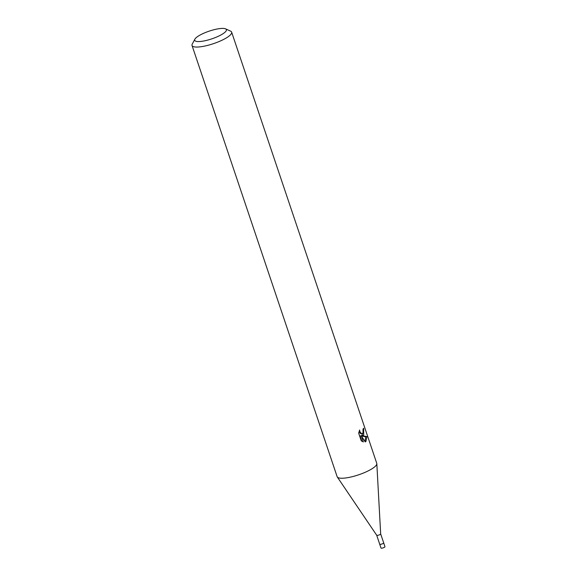 <?xml version="1.0" encoding="UTF-8"?>
<svg xmlns="http://www.w3.org/2000/svg" width="577" height="577" viewBox="0 0 577 577"><rect width="100%" height="100%" fill="white"/><g stroke="black" fill="none" stroke-linecap="round" stroke-linejoin="round"><path stroke-width="0.87" d="M383.626 542.798A2.092 0.512 161.4 0 1 383.676 542.863A2.092 0.512 161.4 0 1 383.445 543.231A2.092 0.512 161.4 0 1 381.289 544.183A2.092 0.512 161.4 0 1 379.709 544.198A2.092 0.512 161.4 0 1 379.709 544.118M376.716 535.268A2.092 0.512 161.4 0 0 378.339 535.204A2.092 0.512 161.4 0 0 380.431 534.273A2.092 0.512 161.4 0 0 380.669 533.941A2.092 0.512 161.4 0 0 380.661 533.905L383.676 542.863A2.099 0.512 161.4 0 1 383.453 543.238A2.099 0.512 161.4 0 1 381.209 544.212A2.099 0.512 161.4 0 1 379.702 544.169L376.702 535.254A2.092 0.512 161.4 0 0 376.716 535.268L337.293 476.984A20.902 5.092 161.4 0 1 337.141 476.674L192.033 45.496A20.902 5.092 161.4 0 1 192.256 44.068L194.882 39.178A16.726 4.075 161.4 0 1 196.533 37.361A16.726 4.075 161.4 0 1 211.795 30.321A16.726 4.075 161.4 0 1 225.564 28.85A16.726 4.075 161.4 0 1 224.561 32.6A16.726 4.075 161.4 0 1 205.362 40.664A16.726 4.075 161.4 0 1 194.882 39.178M225.564 28.85L230.612 31.158A20.902 5.092 161.4 0 1 231.651 32.161L376.759 463.345A20.902 5.092 161.4 0 1 376.824 463.684A20.902 5.092 161.4 0 1 374.466 467.031A20.902 5.092 161.4 0 1 353.557 476.357A20.902 5.092 161.4 0 1 337.293 476.984M363.69 435.008L362.248 435.714L366.943 436.587L365.89 441.549L365.205 441.91L361.274 435.786L363.344 441.932L361.245 440.799L358.692 433.219L359.586 430.016L359.832 431.524L361.144 433.313L362.168 433.543L363.005 432.974L363.027 429.021A20.902 5.092 -18.6 0 0 363.683 428.271L363.69 435.008M231.651 32.161A20.902 5.092 161.4 0 1 229.357 35.846A20.902 5.092 161.4 0 1 207.792 45.345A20.902 5.092 161.4 0 1 192.033 45.496M361.332 435.866L362.248 435.714M361.577 435.83L363.25 432.447M364.967 441.528L365.717 436.796L361.375 435.945M362.168 433.543L361 433.745L358.858 432.252M361.851 441.254L360.084 435.988L361.274 435.786M365.717 436.796L366.943 436.587M383.662 542.82A2.106 0.512 161.4 0 1 383.691 542.87A2.106 0.512 161.4 0 1 382.789 543.649A2.106 0.512 161.4 0 1 380.748 544.313A2.106 0.512 161.4 0 1 379.702 544.212A2.106 0.512 161.4 0 1 379.695 544.147M383.691 542.87L384.967 546.715A2.092 0.512 161.4 0 1 384.08 547.486A2.092 0.512 161.4 0 1 382.046 548.15A2.092 0.512 161.4 0 1 381.008 548.049L379.702 544.212M380.669 533.941L376.824 463.684"/></g></svg>
